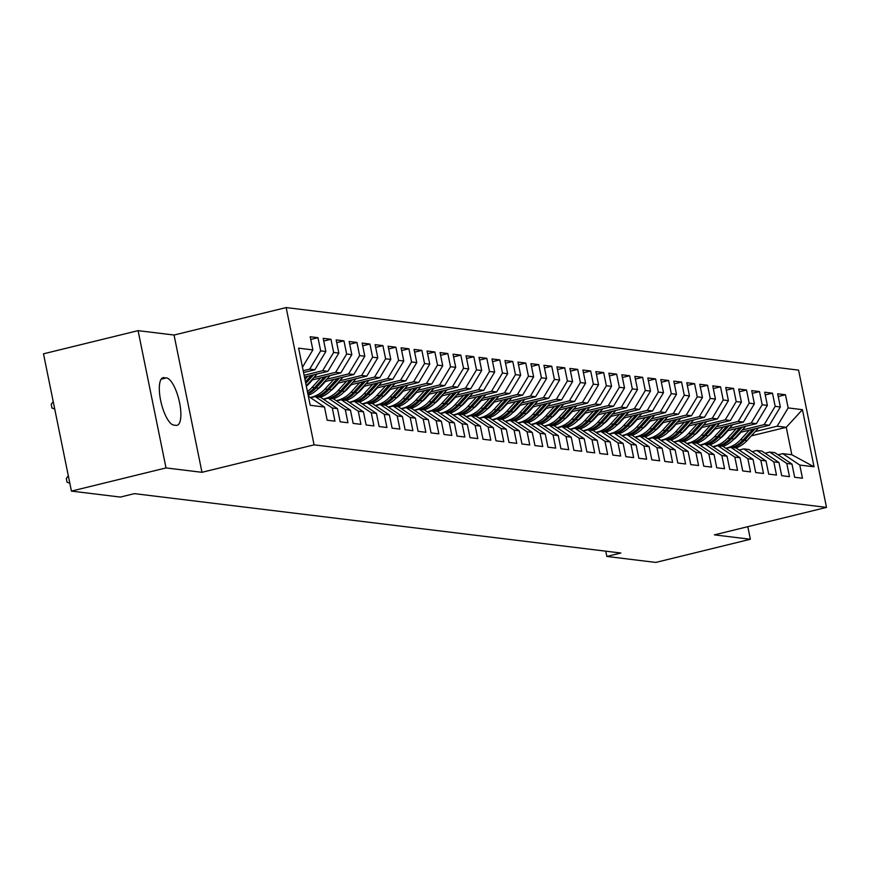 <?xml version="1.0" encoding="UTF-8"?>
<svg xmlns="http://www.w3.org/2000/svg" width="870" height="870" viewBox="0 0 870 870"><rect width="100%" height="100%" fill="white"/><g stroke="black" fill="none" stroke-linecap="round" stroke-linejoin="round"><path stroke-width="1.3" d="M138.08 330.644L166.018 467.929L201.981 472.312L174.054 335.037L138.08 330.644L43.5 353.818L71.427 491.104L120.386 497.074L134.393 493.638L620.843 553.015L606.836 556.452L655.784 562.422L750.375 539.259L747.808 526.676M174.054 335.037L286.154 307.578L798.573 370.12L826.5 507.395L314.081 444.853L286.154 307.578M751.332 435.859L786.252 427.311L802.434 409.672L788.155 407.921L785.469 394.752L777.682 393.805L780.357 406.975L775.17 406.333L772.484 393.164L764.697 392.218L767.373 405.387L762.185 404.757L759.499 391.587L751.713 390.63L754.388 403.8L749.2 403.169L746.514 389.999L738.728 389.042L741.403 402.223L736.205 401.581L733.53 388.411L725.743 387.465L728.418 400.635L723.22 399.993L720.545 386.824L712.758 385.878L715.434 399.047L710.235 398.416L707.56 385.247L699.763 384.29L702.449 397.459L697.251 396.829L694.575 383.659L686.778 382.702L689.464 395.883L684.266 395.241L681.591 382.071L673.793 381.125L676.479 394.295L671.281 393.653L668.606 380.484L660.808 379.537L663.495 392.707L658.296 392.076L655.61 378.907L647.824 377.95L650.499 391.119L645.312 390.489L642.625 377.319L634.839 376.362L637.514 389.542L632.327 388.901L629.641 375.731L621.854 374.785L624.529 387.955L619.342 387.313L616.656 374.144L608.869 373.197L611.545 386.367L606.357 385.736L603.671 372.567L595.885 371.61L598.56 384.779L593.362 384.148L590.686 370.979L582.9 370.022L585.575 383.191L580.377 382.561L577.702 369.391L569.904 368.445L572.59 381.615L567.392 380.973L564.717 367.803L556.92 366.857L559.606 380.027L554.407 379.396L551.732 366.226L543.935 365.269L546.621 378.439L541.423 377.808L538.747 364.639L530.95 363.682L533.636 376.851L528.438 376.221L525.763 363.051L517.965 362.105L520.651 375.274L515.453 374.633L512.767 361.463L504.981 360.517L507.656 373.687L502.469 373.056L499.782 359.886L491.996 358.929L494.671 372.099L489.484 371.468L486.798 358.299L479.011 357.342L481.686 370.511L476.499 369.88L473.813 356.711L466.026 355.765L468.702 368.934L463.514 368.293L460.828 355.123L453.042 354.177L455.717 367.347L450.519 366.716L447.843 353.546L440.057 352.589L442.732 365.759L437.534 365.128L434.859 351.958L427.061 351.001L429.747 364.171L424.549 363.54L421.874 350.371L414.076 349.425L416.763 362.594L411.564 361.953L408.889 348.783L401.092 347.837L403.778 361.006L398.58 360.376L395.904 347.206L388.107 346.249L390.793 359.419L385.595 358.788L382.92 345.618L375.122 344.661L377.797 357.831L372.61 357.2L369.924 344.031L362.137 343.084L364.813 356.254L359.625 355.612L356.939 342.443L349.153 341.497L351.828 354.666L346.641 354.036L343.954 340.866L336.168 339.909L338.843 353.079L333.656 352.448L330.97 339.278L323.183 338.321L325.858 351.491L320.66 350.86L317.985 337.69L310.198 336.744L312.874 349.914L302.466 367.216M802.434 409.672L814.059 466.809L799.78 465.058L782.75 453.651L778.084 454.792M312.874 349.914L298.595 348.163L310.209 405.3L324.499 407.051L327.174 420.221L334.972 421.167L332.286 407.997L337.484 408.639L340.159 421.809L347.956 422.755L345.281 409.585L350.469 410.216L353.155 423.385L360.941 424.342L358.266 411.173L363.453 411.804L366.139 424.973L373.926 425.93L371.251 412.75L376.438 413.391L379.124 426.561L386.911 427.507L384.235 414.337L389.423 414.979L392.109 428.149L399.895 429.095L397.22 415.925L402.418 416.556L405.094 429.726L412.88 430.683L410.205 417.513L415.403 418.144L418.078 431.313L425.865 432.27L423.19 419.09L428.388 419.731L431.063 432.901L438.861 433.847L436.174 420.678L441.373 421.319L444.048 434.489L451.845 435.435L449.159 422.265L454.357 422.896L457.033 436.066L464.83 437.023L462.144 423.853L467.342 424.484L470.017 437.653L477.815 438.61L475.129 425.43L480.327 426.072L483.013 439.241L490.8 440.187L488.124 427.018L493.312 427.659L495.998 440.829L503.784 441.775L501.109 428.605L506.296 429.236L508.983 442.406L516.769 443.363L514.094 430.193L519.281 430.824L521.967 443.994L529.754 444.951L527.079 431.77L532.266 432.412L534.952 445.581L542.739 446.527L540.063 433.358L545.262 433.999L547.937 447.169L555.723 448.115L553.048 434.946L558.246 435.576L560.922 448.746L568.719 449.703L566.033 436.533L571.231 437.164L573.906 450.334L581.704 451.291L579.018 438.11L584.216 438.752L586.891 451.921L594.688 452.868L592.002 439.698L597.201 440.34L599.876 453.509L607.673 454.455L604.987 441.286L610.185 441.916L612.861 455.086L620.658 456.043L617.972 442.873L623.17 443.504L625.856 456.674L633.643 457.631L630.967 444.45L636.155 445.092L638.841 458.262L646.627 459.208L643.952 446.038L649.14 446.68L651.826 459.849L659.612 460.796L656.937 447.626L662.124 448.257L664.811 461.426L672.597 462.383L669.922 449.214L675.109 449.844L677.795 463.014L685.582 463.971L682.906 450.79L688.105 451.432L690.78 464.602L698.566 465.548L695.891 452.378L701.089 453.02L703.765 466.189L711.562 467.136L708.876 453.966L714.074 454.597L716.75 467.766L724.547 468.723L721.861 455.554L727.059 456.184L729.734 469.354L737.532 470.311L734.846 457.141L740.044 457.772L742.719 470.942L750.516 471.888L747.83 458.718L753.029 459.36L755.704 472.53L763.501 473.476L760.826 460.306L766.013 460.937L768.699 474.106L776.486 475.063L773.811 461.894L778.998 462.525L781.684 475.694L789.471 476.651L786.795 463.482L791.983 464.112L794.669 477.282L802.455 478.228L799.78 465.058M303.184 370.729L309.676 369.141L314.864 369.772L303.554 372.545M320.66 350.86L309.676 369.141M325.858 351.491L314.864 369.772M324.499 407.051L308.371 396.241M304.108 375.264L322.661 370.718L327.849 371.359L304.467 377.08M333.656 352.448L322.661 370.718M338.843 353.079L327.849 371.359M332.286 407.997L315.255 396.589L310.59 397.731M315.255 396.589L320.454 397.231L337.484 408.639M313.733 377.678L335.646 372.306L340.833 372.936L311.493 380.125M346.641 354.036L335.646 372.306M351.828 354.666L340.833 372.936M345.281 409.585L328.24 398.177L323.575 399.319M328.24 398.177L333.438 398.808L350.469 410.216M308.132 383.811L309.122 383.572M326.728 379.255L348.631 373.893L353.829 374.524L324.477 381.712M359.625 355.612L348.631 373.893M364.813 356.254L353.829 374.524M358.266 411.173L341.225 399.765L336.56 400.907M341.225 399.765L346.423 400.396L363.453 411.804M321.117 385.399L322.107 385.16M339.713 380.842L361.615 375.481L366.814 376.112L337.462 383.3M318.866 387.857L319.529 387.694M372.61 357.2L361.615 375.481M377.797 357.831L366.814 376.112M371.251 412.75L354.221 401.342L349.555 402.495M354.221 401.342L359.408 401.983L376.438 413.391M334.102 386.987L335.091 386.737M352.698 382.43L374.6 377.058L379.798 377.7L350.447 384.888M331.851 389.445L332.514 389.281M385.595 358.788L374.6 377.058M390.793 359.419L379.798 377.7M384.235 414.337L367.205 402.93L362.54 404.071M367.205 402.93L372.393 403.571L389.423 414.979M347.087 388.575L348.076 388.324M365.683 384.018L387.585 378.646L392.783 379.276L363.432 386.465M344.835 391.021L345.499 390.869M398.58 360.376L387.585 378.646M403.778 361.006L392.783 379.276M397.22 415.925L380.19 404.517L375.525 405.659M380.19 404.517L385.377 405.148L402.418 416.556M360.071 390.151L361.072 389.912M378.667 385.595L400.57 380.233L405.768 380.864L376.427 388.053M357.831 392.609L358.483 392.446M411.564 361.953L400.57 380.233M416.763 362.594L405.768 380.864M410.205 417.513L393.175 406.105L388.509 407.247M393.175 406.105L398.362 406.736L415.403 418.144M373.056 391.739L374.056 391.5M391.652 387.183L413.554 381.821L418.753 382.452L389.412 389.64M370.816 394.197L371.468 394.034M424.549 363.54L413.554 381.821M429.747 364.171L418.753 382.452M423.19 419.09L406.159 407.682L401.494 408.835M406.159 407.682L411.358 408.324L428.388 419.731M386.041 393.327L387.041 393.077M404.637 388.77L426.539 383.398L431.737 384.04L402.397 391.228M383.8 395.785L384.464 395.622M437.534 365.128L426.539 383.398M442.732 365.759L431.737 384.04M436.174 420.678L419.144 409.27L414.479 410.412M419.144 409.27L424.342 409.911L441.373 421.319M399.025 394.915L400.026 394.665M417.622 390.358L439.535 384.986L444.722 385.617L415.381 392.805M396.785 397.362L397.449 397.209M450.519 366.716L439.535 384.986M455.717 367.347L444.722 385.617M449.159 422.265L432.129 410.857L427.464 411.999M432.129 410.857L437.327 411.488L454.357 422.896M412.01 396.492L413.011 396.252M430.606 391.935L452.52 386.574L457.707 387.204L428.366 394.393M409.77 398.949L410.433 398.786M463.514 368.293L452.52 386.574M468.702 368.934L457.707 387.204M462.144 423.853L445.114 412.445L440.448 413.587M445.114 412.445L450.312 413.076L467.342 424.484M424.995 398.079L425.995 397.84M443.591 393.523L465.504 388.161L470.692 388.792L441.351 395.98M422.755 400.537L423.418 400.374M476.499 369.88L465.504 388.161M481.686 370.511L470.692 388.792M475.129 425.43L458.098 414.022L453.433 415.175M458.098 414.022L463.297 414.664L480.327 426.072M437.98 399.667L438.98 399.417M456.576 395.11L478.489 389.738L483.676 390.38L454.336 397.568M435.739 402.125L436.403 401.962M489.484 371.468L478.489 389.738M494.671 372.099L483.676 390.38M488.124 427.018L471.083 415.61L466.418 416.752M471.083 415.61L476.281 416.251L493.312 427.659M450.975 401.255L451.965 401.005M469.572 396.698L491.474 391.326L496.672 391.957L467.32 399.145M448.724 403.702L449.388 403.549M502.469 373.056L491.474 391.326M507.656 373.687L496.672 391.957M501.109 428.605L484.079 417.198L479.413 418.339M484.079 417.198L489.266 417.828L506.296 429.236M463.96 402.832L464.95 402.592M482.556 398.275L504.459 392.914L509.657 393.544L480.305 400.733M461.709 405.289L462.372 405.126M515.453 374.633L504.459 392.914M520.651 375.274L509.657 393.544M514.094 430.193L497.064 418.785L492.398 419.927M497.064 418.785L502.251 419.416L519.281 430.824M476.945 404.419L477.934 404.18M495.541 399.863L517.443 394.501L522.642 395.132L493.29 402.321M474.694 406.877L475.357 406.714M528.438 376.221L517.443 394.501M533.636 376.851L522.642 395.132M527.079 431.77L510.048 420.362L505.383 421.515M510.048 420.362L515.236 421.004L532.266 432.412M489.93 406.007L490.919 405.757M508.526 401.451L530.428 396.078L535.626 396.72L506.275 403.908M487.689 408.465L488.342 408.302M541.423 377.808L530.428 396.078M546.621 378.439L535.626 396.72M540.063 433.358L523.033 421.95L518.368 423.092M523.033 421.95L528.221 422.592L545.262 433.999M502.914 407.595L503.915 407.345M521.511 403.038L543.413 397.666L548.611 398.297L519.27 405.485M500.674 410.042L501.327 409.89M554.407 379.396L543.413 397.666M559.606 380.027L548.611 398.297M553.048 434.946L536.018 423.538L531.352 424.68M536.018 423.538L541.216 424.168L558.246 435.576M515.899 409.172L516.9 408.933M534.495 404.615L556.398 399.254L561.596 399.885L532.255 407.073M513.659 411.63L514.311 411.466M567.392 380.973L556.398 399.254M572.59 381.615L561.596 399.885M566.033 436.533L549.003 425.125L544.337 426.267M549.003 425.125L554.201 425.756L571.231 437.164M528.884 410.76L529.884 410.52M547.48 406.203L569.393 400.842L574.581 401.472L545.24 408.661M526.644 413.217L527.307 413.054M580.377 382.561L569.393 400.842M585.575 383.191L574.581 401.472M579.018 438.11L561.987 426.702L557.322 427.855M561.987 426.702L567.186 427.344L584.216 438.752M541.869 412.347L542.869 412.097M560.465 407.791L582.378 402.418L587.565 403.06L558.225 410.248M539.628 414.805L540.292 414.642M593.362 384.148L582.378 402.418M598.56 384.779L587.565 403.06M592.002 439.698L574.972 428.29L570.307 429.432M574.972 428.29L580.17 428.932L597.201 440.34M554.853 413.935L555.854 413.685M573.45 409.378L595.363 404.006L600.55 404.637L571.209 411.825M552.613 416.382L553.276 416.23M606.357 385.736L595.363 404.006M611.545 386.367L600.55 404.637M604.987 441.286L587.957 429.878L583.291 431.02M587.957 429.878L593.155 430.509L610.185 441.916M567.838 415.512L568.839 415.273M586.434 410.955L608.347 405.594L613.535 406.225L584.194 413.413M565.598 417.97L566.261 417.807M619.342 387.313L608.347 405.594M624.529 387.955L613.535 406.225M617.972 442.873L600.942 431.466L596.276 432.607M600.942 431.466L606.14 432.096L623.17 443.504M580.834 417.1L581.823 416.86M599.43 412.543L621.332 407.182L626.53 407.812L597.179 415.001M578.583 419.558L579.246 419.394M632.327 388.901L621.332 407.182M637.514 389.542L626.53 407.812M630.967 444.45L613.926 433.042L609.261 434.195M613.926 433.042L619.125 433.684L636.155 445.092M593.818 418.687L594.808 418.437M612.415 414.131L634.317 408.759L639.515 409.4L610.164 416.589M591.567 421.145L592.231 420.982M645.312 390.489L634.317 408.759M650.499 391.119L639.515 409.4M643.952 446.038L626.922 434.63L622.257 435.772M626.922 434.63L632.109 435.272L649.14 446.68M606.803 420.275L607.793 420.025M625.399 415.719L647.302 410.346L652.5 410.977L623.148 418.165M604.552 422.722L605.215 422.57M658.296 392.076L647.302 410.346M663.495 392.707L652.5 410.977M656.937 447.626L639.907 436.218L635.241 437.36M639.907 436.218L645.094 436.849L662.124 448.257M619.788 421.852L620.778 421.613M638.384 417.296L660.286 411.934L665.485 412.565L636.133 419.753M617.537 424.31L618.2 424.147M671.281 393.653L660.286 411.934M676.479 394.295L665.485 412.565M669.922 449.214L652.891 437.806L648.226 438.948M652.891 437.806L658.079 438.436L675.109 449.844M632.773 423.44L633.762 423.201M651.369 418.883L673.271 413.522L678.469 414.153L649.129 421.341M630.532 425.898L631.185 425.734M684.266 395.241L673.271 413.522M689.464 395.883L678.469 414.153M682.906 450.79L665.876 439.383L661.211 440.535M665.876 439.383L671.064 440.024L688.105 451.432M645.757 425.028L646.758 424.777M664.354 420.471L686.256 415.099L691.454 415.74L662.113 422.929M643.517 427.485L644.17 427.322M697.251 396.829L686.256 415.099M702.449 397.459L691.454 415.74M695.891 452.378L678.861 440.97L674.196 442.112M678.861 440.97L684.059 441.612L701.089 453.02M658.742 426.615L659.743 426.365M677.338 422.059L699.241 416.686L704.439 417.317L675.098 424.506M656.502 429.062L657.154 428.91M710.235 398.416L699.241 416.686M715.434 399.047L704.439 417.317M708.876 453.966L691.846 442.558L687.18 443.7M691.846 442.558L697.044 443.189L714.074 454.597M671.727 428.192L672.727 427.953M690.323 423.636L712.236 418.274L717.424 418.905L688.083 426.093M669.487 430.65L670.15 430.487M723.22 399.993L712.236 418.274M728.418 400.635L717.424 418.905M721.861 455.554L704.83 444.146L700.165 445.288M704.83 444.146L710.029 444.777L727.059 456.184M684.712 429.78L685.712 429.541M703.308 425.223L725.221 419.862L730.408 420.493L701.068 427.681M682.471 432.238L683.135 432.075M736.205 401.581L725.221 419.862M741.403 402.223L730.408 420.493M734.846 457.141L717.815 445.723L713.15 446.875M717.815 445.723L723.014 446.364L740.044 457.772M697.696 431.368L698.697 431.118M716.293 426.811L738.206 421.439L743.393 422.08L714.053 429.269M695.456 433.825L696.12 433.662M749.2 403.169L738.206 421.439M754.388 403.8L743.393 422.08M747.83 458.718L730.8 447.31L726.135 448.452M730.8 447.31L735.998 447.952L753.029 459.36M710.681 432.955L711.682 432.705M729.277 428.399L751.191 423.027L756.378 423.657L727.037 430.846M708.441 435.402L709.104 435.25M762.185 404.757L751.191 423.027M767.373 405.387L756.378 423.657M760.826 460.306L743.785 448.898L739.119 450.04M743.785 448.898L748.983 449.529L766.013 460.937M723.677 434.532L724.666 434.293M742.273 429.976L764.175 424.614L769.374 425.245L740.022 432.433M721.426 436.99L722.089 436.827M775.17 406.333L764.175 424.614M780.357 406.975L769.374 425.245M773.811 461.894L756.769 450.486L752.104 451.628M756.769 450.486L761.968 451.117L778.998 462.525M736.662 436.12L737.651 435.881M755.258 431.563L777.16 426.202L786.252 427.311L791.841 454.76L782.75 453.651M788.155 407.921L777.16 426.202M786.795 463.482L769.765 452.074L765.1 453.216M769.765 452.074L774.952 452.704L791.983 464.112M166.018 467.929L71.427 491.104M826.5 507.395L714.4 534.865L750.375 539.259M201.981 472.312L314.081 444.853M605.759 551.178L606.836 556.452M814.059 466.809L791.841 454.76M164.093 377.602A24.393 7.884 76.2 0 0 163.125 377.656A24.393 7.884 76.2 0 0 160.928 401.777A24.393 7.884 76.2 0 0 173.761 425.093L176.099 425.376A24.393 7.884 76.2 0 0 177.067 425.321A24.393 7.884 76.2 0 0 179.263 401.2A24.393 7.884 76.2 0 0 166.431 377.885L162.233 378.058M785.469 394.752L778.237 396.524M772.484 393.164L765.252 394.936M759.499 391.587L752.267 393.36M746.514 389.999L739.282 391.772M733.53 388.411L726.298 390.184M720.545 386.824L713.302 388.596M707.56 385.247L700.317 387.019M694.575 383.659L687.333 385.432M681.591 382.071L674.348 383.844M668.606 380.484L661.363 382.256M655.61 378.907L648.378 380.679M642.625 377.319L635.394 379.092M629.641 375.731L622.409 377.504M616.656 374.144L609.424 375.916M603.671 372.567L596.439 374.339M590.686 370.979L583.455 372.751M577.702 369.391L570.459 371.164M564.717 367.803L557.474 369.576M551.732 366.226L544.489 367.999M538.747 364.639L531.505 366.411M525.763 363.051L518.52 364.824M512.767 361.463L505.535 363.236M499.782 359.886L492.55 361.659M486.798 358.299L479.566 360.071M473.813 356.711L466.581 358.483M460.828 355.123L453.596 356.896M447.843 353.546L440.611 355.319M434.859 351.958L427.616 353.731M421.874 350.371L414.631 352.143M408.889 348.783L401.646 350.556M395.904 347.206L388.662 348.979M382.92 345.618L375.677 347.391M369.924 344.031L362.692 345.803M356.939 342.443L349.707 344.215M343.954 340.866L336.723 342.639M330.97 339.278L323.738 341.051M317.985 337.69L310.753 339.463M741.022 432.194L737.26 436.305A24.208 22.729 97 0 1 733.247 439.818M749.32 430.161L740.577 439.731A29.156 27.383 97 0 1 725.776 448.213M758.618 427.877L747.069 440.524A29.156 27.383 97 0 1 736.02 447.963M752.854 429.291L743.045 440.035A29.156 27.383 97 0 1 732.007 447.463M733.573 447.648A29.156 27.383 -83 0 0 744.6 440.22L755.084 428.747M728.038 430.606L724.275 434.728A24.208 22.729 97 0 1 720.262 438.23M736.335 428.573L727.592 438.143A29.156 27.383 97 0 1 712.791 446.636M745.633 426.3L734.084 438.937A29.156 27.383 97 0 1 723.035 446.375M739.87 427.703L730.061 438.447A29.156 27.383 97 0 1 719.022 445.875M720.588 446.071A29.156 27.383 -83 0 0 731.616 438.632L742.099 427.159M715.053 429.019L711.29 433.14A24.208 22.729 97 0 1 707.277 436.642M723.351 426.985L714.607 436.566A29.156 27.383 97 0 1 699.806 445.048M732.649 424.712L721.1 437.349A29.156 27.383 97 0 1 710.04 444.787M726.885 426.126L717.076 436.86A29.156 27.383 97 0 1 706.038 444.287M707.593 444.483A29.156 27.383 -83 0 0 718.631 437.055L729.114 425.571M702.057 427.442L698.305 431.553A24.208 22.729 97 0 1 694.293 435.065M710.366 425.408L701.622 434.978A29.156 27.383 97 0 1 686.821 443.461M719.664 423.124L708.115 435.772A29.156 27.383 97 0 1 697.055 443.2M713.9 424.538L704.091 435.272A29.156 27.383 97 0 1 693.053 442.71M694.608 442.895A29.156 27.383 -83 0 0 705.646 435.468L716.13 423.994M689.073 425.854L685.31 429.965A24.208 22.729 97 0 1 681.308 433.477M697.381 423.82L688.638 433.39A29.156 27.383 97 0 1 673.837 441.873M706.679 421.537L695.13 434.184A29.156 27.383 97 0 1 684.07 441.623M700.915 422.95L691.095 433.695A29.156 27.383 97 0 1 680.068 441.123M681.623 441.308A29.156 27.383 -83 0 0 692.661 433.88L703.145 422.407M676.088 424.266L672.325 428.388A24.208 22.729 97 0 1 668.323 431.89M684.396 422.233L675.653 431.803A29.156 27.383 97 0 1 660.852 440.296M693.694 419.96L682.145 432.597A29.156 27.383 97 0 1 671.085 440.035M687.931 421.363L678.111 432.107A29.156 27.383 97 0 1 667.083 439.535M668.639 439.731A29.156 27.383 -83 0 0 679.677 432.292L690.16 420.819M663.103 422.679L659.34 426.8A24.208 22.729 97 0 1 655.338 430.302M671.412 420.645L662.657 430.226A29.156 27.383 97 0 1 647.867 438.708M680.71 418.372L669.15 431.009A29.156 27.383 97 0 1 658.101 438.447M674.946 419.786L665.126 430.519A29.156 27.383 97 0 1 654.099 437.947M655.654 438.143A29.156 27.383 -83 0 0 666.692 430.715L677.175 419.231M650.118 421.102L646.356 425.212A24.208 22.729 97 0 1 642.343 428.725M658.427 419.068L649.672 428.638A29.156 27.383 97 0 1 634.882 437.121M667.725 416.784L656.165 429.432A29.156 27.383 97 0 1 645.116 436.86M661.95 418.198L652.141 428.932A29.156 27.383 97 0 1 641.114 436.37M642.669 436.555A29.156 27.383 -83 0 0 653.707 429.127L664.191 417.654M637.134 419.514L633.371 423.625A24.208 22.729 97 0 1 629.358 427.137M645.431 417.48L636.688 427.05A29.156 27.383 97 0 1 621.898 435.533M654.729 415.197L643.18 427.844A29.156 27.383 97 0 1 632.131 435.283M648.966 416.61L639.156 427.355A29.156 27.383 97 0 1 628.129 434.782M629.684 434.967A29.156 27.383 -83 0 0 640.711 427.54L651.206 416.067M624.149 417.926L620.386 422.048A24.208 22.729 97 0 1 616.373 425.55M632.446 415.893L623.703 425.463A29.156 27.383 97 0 1 608.913 433.956M641.745 413.62L630.195 426.256A29.156 27.383 97 0 1 619.146 433.695M635.981 415.023L626.172 425.767A29.156 27.383 97 0 1 615.144 433.195M616.699 433.39A29.156 27.383 -83 0 0 627.727 425.952L638.21 414.479M611.164 416.338L607.401 420.46A24.208 22.729 97 0 1 603.389 423.962M619.462 414.305L610.718 423.886A29.156 27.383 97 0 1 595.917 432.368M628.76 412.032L617.211 424.669A29.156 27.383 97 0 1 606.162 432.107M622.996 413.446L613.187 424.179A29.156 27.383 97 0 1 602.149 431.607M603.715 431.803A29.156 27.383 -83 0 0 614.742 424.375L625.225 412.891M598.179 414.762L594.417 418.872A24.208 22.729 97 0 1 590.404 422.385M606.477 412.717L597.733 422.298A29.156 27.383 97 0 1 582.933 430.78M615.775 410.444L604.226 423.092A29.156 27.383 97 0 1 593.177 430.519M610.011 411.858L600.202 422.592A29.156 27.383 97 0 1 589.164 430.03M590.73 430.215A29.156 27.383 -83 0 0 601.757 422.787L612.241 411.314M585.195 413.174L581.432 417.285A24.208 22.729 97 0 1 577.419 420.797M593.492 411.14L584.749 420.71A29.156 27.383 97 0 1 569.948 429.193M602.79 408.856L591.241 421.504A29.156 27.383 97 0 1 580.192 428.943M597.027 410.27L587.217 421.015A29.156 27.383 97 0 1 576.179 428.442M577.745 428.627A29.156 27.383 -83 0 0 588.772 421.2L599.256 409.726M572.21 411.586L568.447 415.708A24.208 22.729 97 0 1 564.434 419.209M580.507 409.553L571.764 419.122A29.156 27.383 97 0 1 556.963 427.616M589.806 407.28L578.256 419.916A29.156 27.383 97 0 1 567.196 427.355M584.042 408.683L574.233 419.427A29.156 27.383 97 0 1 563.194 426.855M564.75 427.05A29.156 27.383 -83 0 0 575.788 419.612L586.271 408.139M559.214 409.998L555.462 414.12A24.208 22.729 97 0 1 551.449 417.622M567.523 407.965L558.779 417.546A29.156 27.383 97 0 1 543.978 426.028M576.821 405.692L565.272 418.329A29.156 27.383 97 0 1 554.212 425.767M571.057 407.106L561.248 417.839A29.156 27.383 97 0 1 550.21 425.267M551.765 425.463A29.156 27.383 -83 0 0 562.803 418.035L573.286 406.551M546.229 408.421L542.467 412.532A24.208 22.729 97 0 1 538.465 416.045M554.538 406.377L545.794 415.958A29.156 27.383 97 0 1 530.994 424.44M563.836 404.104L552.287 416.752A29.156 27.383 97 0 1 541.227 424.179M558.072 405.518L548.252 416.251A29.156 27.383 97 0 1 537.225 423.69M538.78 423.875A29.156 27.383 -83 0 0 549.818 416.447L560.302 404.974M533.245 406.834L529.482 410.944A24.208 22.729 97 0 1 525.48 414.457M541.553 404.8L532.799 414.37A29.156 27.383 97 0 1 518.009 422.853M550.851 402.516L539.302 415.164A29.156 27.383 97 0 1 528.242 422.602M545.088 403.93L535.267 414.675A29.156 27.383 97 0 1 524.24 422.102M525.795 422.287A29.156 27.383 -83 0 0 536.833 414.859L547.317 403.386M520.26 405.246L516.497 409.368A24.208 22.729 97 0 1 512.495 412.869M528.568 403.212L519.814 412.782A29.156 27.383 97 0 1 505.024 421.276M537.867 400.939L526.306 413.576A29.156 27.383 97 0 1 515.257 421.015M532.092 402.342L522.283 413.087A29.156 27.383 97 0 1 511.255 420.514M512.811 420.71A29.156 27.383 -83 0 0 523.849 413.272L534.332 401.799M507.275 403.658L503.512 407.78A24.208 22.729 97 0 1 499.5 411.282M515.573 401.625L506.829 411.205A29.156 27.383 97 0 1 492.039 419.688M524.871 399.352L513.322 411.988A29.156 27.383 97 0 1 502.273 419.427M519.107 400.765L509.298 411.499A29.156 27.383 97 0 1 498.271 418.927M499.826 419.122A29.156 27.383 -83 0 0 510.853 411.695L521.347 400.211M494.29 402.081L490.528 406.192A24.208 22.729 97 0 1 486.515 409.705M502.588 400.037L493.845 409.618A29.156 27.383 97 0 1 479.055 418.1M511.886 397.764L500.337 410.412A29.156 27.383 97 0 1 489.288 417.839M506.122 399.178L496.313 409.911A29.156 27.383 97 0 1 485.286 417.35M486.841 417.535A29.156 27.383 -83 0 0 497.868 410.107L508.363 398.634M481.306 400.494L477.543 404.604A24.208 22.729 97 0 1 473.53 408.117M489.603 398.46L480.86 408.03A29.156 27.383 97 0 1 466.07 416.512M498.901 396.176L487.352 408.824A29.156 27.383 97 0 1 476.303 416.262M493.138 397.59L483.328 408.334A29.156 27.383 97 0 1 472.301 415.762M473.856 415.947A29.156 27.383 -83 0 0 484.884 408.519L495.367 397.046M468.321 398.906L464.558 403.027A24.208 22.729 97 0 1 460.545 406.529M476.619 396.872L467.875 406.442A29.156 27.383 97 0 1 453.074 414.936M485.917 394.599L474.367 407.236A29.156 27.383 97 0 1 463.318 414.675M480.153 396.002L470.344 406.747A29.156 27.383 97 0 1 459.306 414.174M460.872 414.37A29.156 27.383 -83 0 0 471.899 406.932L482.382 395.458M455.336 397.318L451.573 401.44A24.208 22.729 97 0 1 447.561 404.941M463.634 395.284L454.89 404.854A29.156 27.383 97 0 1 440.089 413.348M472.932 393.012L461.383 405.648A29.156 27.383 97 0 1 450.334 413.087M467.168 394.425L457.359 405.159A29.156 27.383 97 0 1 446.321 412.587M447.887 412.782A29.156 27.383 -83 0 0 458.914 405.355L469.398 393.871M442.351 395.741L438.589 399.852A24.208 22.729 97 0 1 434.576 403.365M450.649 393.697L441.906 403.278A29.156 27.383 97 0 1 427.105 411.76M459.947 391.424L448.398 404.071A29.156 27.383 97 0 1 437.338 411.499M454.183 392.838L444.374 403.571A29.156 27.383 97 0 1 433.336 411.01M434.902 411.195A29.156 27.383 -83 0 0 445.929 403.767L456.413 392.294M429.367 394.153L425.604 398.264A24.208 22.729 97 0 1 421.591 401.777M437.664 392.12L428.921 401.69A29.156 27.383 97 0 1 414.12 410.172M446.962 389.836L435.413 402.484A29.156 27.383 97 0 1 424.353 409.922M441.199 391.25L431.389 401.994A29.156 27.383 97 0 1 420.351 409.422M421.906 409.607A29.156 27.383 -83 0 0 432.945 402.179L443.428 390.706M416.371 392.566L412.608 396.687A24.208 22.729 97 0 1 408.606 400.189M424.68 390.532L415.936 400.102A29.156 27.383 97 0 1 401.135 408.596M433.978 388.259L422.428 400.896A29.156 27.383 97 0 1 411.369 408.334M428.214 389.662L418.405 400.407A29.156 27.383 97 0 1 407.367 407.834M408.922 408.03A29.156 27.383 -83 0 0 419.96 400.591L430.443 389.118M403.386 390.978L399.624 395.1A24.208 22.729 97 0 1 395.622 398.601M411.695 388.944L402.951 398.514A29.156 27.383 97 0 1 388.15 407.008M420.993 386.671L409.444 399.308A29.156 27.383 97 0 1 398.384 406.747M415.229 388.085L405.409 398.819A29.156 27.383 97 0 1 394.382 406.246M395.937 406.442A29.156 27.383 -83 0 0 406.975 399.015L417.459 387.531M390.402 389.401L386.639 393.512A24.208 22.729 97 0 1 382.637 397.024M398.71 387.357L389.956 396.937A29.156 27.383 97 0 1 375.166 405.42M408.008 385.084L396.459 397.731A29.156 27.383 97 0 1 385.399 405.159M402.244 386.497L392.424 397.231A29.156 27.383 97 0 1 381.397 404.67M382.952 404.854A29.156 27.383 -83 0 0 393.99 397.427L404.474 385.954M377.417 387.813L373.654 391.924A24.208 22.729 97 0 1 369.652 395.437M385.725 385.78L376.971 395.35A29.156 27.383 97 0 1 362.181 403.832M395.023 383.496L383.463 396.144A29.156 27.383 97 0 1 372.414 403.582M389.249 384.91L379.44 395.654A29.156 27.383 97 0 1 368.412 403.082M369.967 403.267A29.156 27.383 -83 0 0 381.006 395.839L391.489 384.366M364.432 386.226L360.669 390.347A24.208 22.729 97 0 1 356.656 393.849M372.73 384.192L363.986 393.762A29.156 27.383 97 0 1 349.196 402.255M382.028 381.919L370.479 394.556A29.156 27.383 97 0 1 359.43 401.994M376.264 383.322L366.455 394.066A29.156 27.383 97 0 1 355.428 401.494M356.983 401.69A29.156 27.383 -83 0 0 368.01 394.251L378.504 382.778M351.447 384.638L347.685 388.76A24.208 22.729 97 0 1 343.672 392.261M359.745 382.604L351.001 392.174A29.156 27.383 97 0 1 336.212 400.668M369.043 380.331L357.494 392.968A29.156 27.383 97 0 1 346.445 400.407M363.279 381.745L353.47 392.479A29.156 27.383 97 0 1 342.443 399.906M343.998 400.102A29.156 27.383 -83 0 0 355.025 392.674L365.509 381.19M338.463 383.061L334.7 387.172A24.208 22.729 97 0 1 330.687 390.673M346.76 381.017L338.017 390.597A29.156 27.383 97 0 1 323.227 399.08M356.058 378.744L344.509 391.391A29.156 27.383 97 0 1 333.46 398.819M350.295 380.157L340.485 390.891A29.156 27.383 97 0 1 329.447 398.329M331.013 398.514A29.156 27.383 -83 0 0 342.04 391.087L352.524 379.614M325.478 381.473L321.715 385.584A24.208 22.729 97 0 1 317.702 389.097M333.775 379.44L325.032 389.01A29.156 27.383 97 0 1 310.231 397.492M343.074 377.156L331.524 389.803A29.156 27.383 97 0 1 320.475 397.242M337.31 378.57L327.501 389.314A29.156 27.383 97 0 1 316.462 396.742M318.028 396.927A29.156 27.383 -83 0 0 329.056 389.499L339.539 378.026M312.493 379.885L308.73 384.007A24.208 22.729 97 0 1 306.338 386.28M320.791 377.852L312.047 387.422A29.156 27.383 97 0 1 307.404 391.511M330.089 375.568L318.54 388.216A29.156 27.383 97 0 1 308.197 395.382M324.325 376.982L314.516 387.726A29.156 27.383 97 0 1 307.741 393.175M307.937 394.099A29.156 27.383 -83 0 0 316.071 387.911L326.554 376.438M307.806 376.264L304.946 379.396M317.104 373.991L306.262 385.856M311.34 375.405L305.446 381.854M305.762 383.409L313.57 374.85M69.839 483.252L67.055 482.219L66.305 478.511L68.317 475.825M54.734 409.052L51.961 408.019L51.21 404.3L53.222 401.614M161.178 379.179L166.431 377.885M743.045 440.035L740.577 439.731M747.069 440.524L744.6 440.22M730.061 438.447L727.592 438.143M734.084 438.937L731.616 438.632M717.076 436.86L714.607 436.566M721.1 437.349L718.631 437.055M704.091 435.272L701.622 434.978M708.115 435.772L705.646 435.468M691.095 433.695L688.638 433.39M695.13 434.184L692.661 433.88M678.111 432.107L675.653 431.803M682.145 432.597L679.677 432.292M665.126 430.519L662.657 430.226M669.15 431.009L666.692 430.715M652.141 428.932L649.672 428.638M656.165 429.432L653.707 429.127M639.156 427.355L636.688 427.05M643.18 427.844L640.711 427.54M626.172 425.767L623.703 425.463M630.195 426.256L627.727 425.952M613.187 424.179L610.718 423.886M617.211 424.669L614.742 424.375M600.202 422.592L597.733 422.298M604.226 423.092L601.757 422.787M587.217 421.015L584.749 420.71M591.241 421.504L588.772 421.2M574.233 419.427L571.764 419.122M578.256 419.916L575.788 419.612M561.248 417.839L558.779 417.546M565.272 418.329L562.803 418.035M548.252 416.251L545.794 415.958M552.287 416.752L549.818 416.447M535.267 414.675L532.799 414.37M539.302 415.164L536.833 414.859M522.283 413.087L519.814 412.782M526.306 413.576L523.849 413.272M509.298 411.499L506.829 411.205M513.322 411.988L510.853 411.695M496.313 409.911L493.845 409.618M500.337 410.412L497.868 410.107M483.328 408.334L480.86 408.03M487.352 408.824L484.884 408.519M470.344 406.747L467.875 406.442M474.367 407.236L471.899 406.932M457.359 405.159L454.89 404.854M461.383 405.648L458.914 405.355M444.374 403.571L441.906 403.278M448.398 404.071L445.929 403.767M431.389 401.994L428.921 401.69M435.413 402.484L432.945 402.179M418.405 400.407L415.936 400.102M422.428 400.896L419.96 400.591M405.409 398.819L402.951 398.514M409.444 399.308L406.975 399.015M392.424 397.231L389.956 396.937M396.459 397.731L393.99 397.427M379.44 395.654L376.971 395.35M383.463 396.144L381.006 395.839M366.455 394.066L363.986 393.762M370.479 394.556L368.01 394.251M353.47 392.479L351.001 392.174M357.494 392.968L355.025 392.674M340.485 390.891L338.017 390.597M344.509 391.391L342.04 391.087M327.501 389.314L325.032 389.01M331.524 389.803L329.056 389.499M314.516 387.726L312.047 387.422M318.54 388.216L316.071 387.911"/></g></svg>
